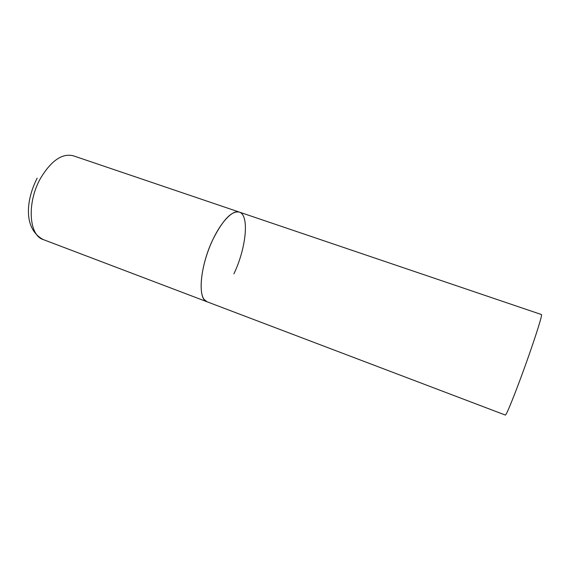 <?xml version="1.0" encoding="UTF-8"?>
<svg xmlns="http://www.w3.org/2000/svg" width="570" height="570" viewBox="0 0 570 570"><rect width="100%" height="100%" fill="white"/><g stroke="black" fill="none" stroke-linecap="round" stroke-linejoin="round"><path stroke-width="0.85" d="M239.293 212.083L541.486 314.562C542.497 314.555 536.377 334.305 527.336 359.798C518.315 385.27 508.803 409.559 506.181 414.069L505.369 415.074L43.249 239.571C28.742 235.367 26.648 202.25 40.791 177.854C51.464 160.419 62.315 153.066 73.345 155.81L239.293 212.083C232.068 209.347 218.809 224.217 209.867 246.454C200.861 268.648 198.588 292.46 204.188 299.521L207.06 301.779C197.227 299.485 199.949 265.734 213.237 238.802C223.127 219.514 231.812 210.608 239.293 212.083C249.667 215.09 246.147 248.299 233.907 273.842M43.249 239.571C23.577 229.133 25.529 200.968 37.171 178.146"/></g></svg>
